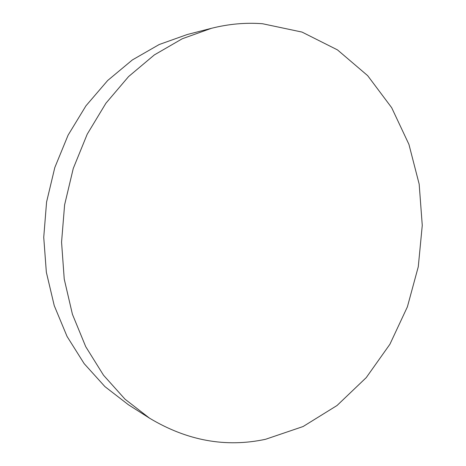 <?xml version="1.0" encoding="UTF-8"?>
<svg xmlns="http://www.w3.org/2000/svg" width="466" height="466" viewBox="0 0 466 466"><rect width="100%" height="100%" fill="white"/><g stroke="black" fill="none" stroke-linecap="round" stroke-linejoin="round"><path stroke-width="0.7" d="M265.556 439.287L303.092 426.53L337.029 405.513L366.247 377.611L389.908 344.252L407.395 306.832L418.282 266.744L422.266 225.369L419.167 184.099L408.932 144.373L391.673 107.693L367.662 75.649L337.477 49.891L302.003 32.072L262.556 23.743C245.722 22.438 228.672 23.964 211.395 28.321L182.27 38.754L154.345 54.918L128.581 76.57L105.91 103.236L87.224 134.179L73.267 168.442L64.605 204.865L61.564 242.18L64.232 279.076L72.422 314.288L85.721 346.657L103.522 375.223L125.069 399.234L149.534 418.177C187.14 440.737 225.818 447.774 265.556 439.287M211.395 28.321L187.25 34.519L159.191 44.526L132.361 59.939L107.652 80.525L85.96 105.817L68.112 135.123L54.807 167.544L46.583 202.005L43.734 237.316L46.35 272.26L54.248 305.655L67.046 336.423L84.165 363.643L104.914 386.605L128.494 404.808L149.534 418.177"/></g></svg>
